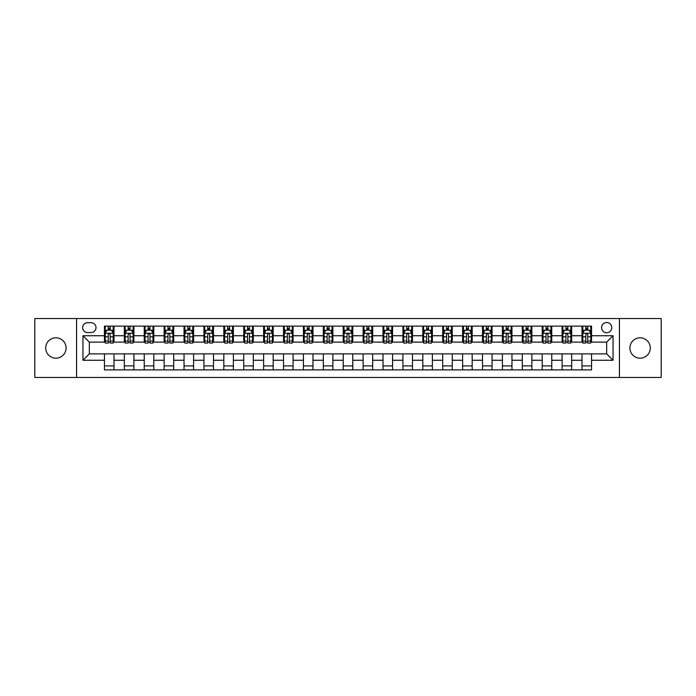 <?xml version="1.0" encoding="UTF-8"?>
<svg xmlns="http://www.w3.org/2000/svg" width="696" height="696" viewBox="0 0 696 696"><rect width="100%" height="100%" fill="white"/><g stroke="black" fill="none" stroke-linecap="round" stroke-linejoin="round"><path stroke-width="1.04" d="M640.111 337.812A10.188 10.188 0 0 0 629.923 348A10.188 10.188 0 0 0 640.111 358.188A10.188 10.188 0 0 0 650.299 348A10.188 10.188 0 0 0 640.111 337.812M55.889 337.812A10.188 10.188 0 0 0 45.701 348A10.188 10.188 0 0 0 55.889 358.188A10.188 10.188 0 0 0 66.076 348A10.188 10.188 0 0 0 55.889 337.812M606.677 322.526A5.098 5.098 0 0 0 601.588 327.625A5.098 5.098 0 0 0 606.677 332.714A5.098 5.098 0 0 0 611.775 327.625A5.098 5.098 0 0 0 606.677 322.526M619.414 377.45L661.2 377.45L661.2 318.55L619.414 318.55L619.414 377.45L76.586 377.45L76.586 318.55L34.8 318.55L34.8 377.45L76.586 377.45M87.574 332.558L91.072 332.558A4.933 4.933 0 0 0 96.004 327.625A4.933 4.933 0 0 0 91.072 322.692L87.574 322.692A4.933 4.933 0 0 0 82.633 327.625A4.933 4.933 0 0 0 87.574 332.558M619.414 318.55L76.586 318.55M104.444 360.258L82.954 360.258L82.954 335.742L104.444 335.742L104.444 342.11L89.323 342.11L89.323 353.89L104.444 353.89L104.444 369.889L591.557 369.889L591.557 353.89L606.677 353.89L606.677 342.11L591.557 342.11L591.557 335.742L613.045 335.742L613.045 360.258L591.557 360.258M591.557 335.742L591.557 326.111L104.444 326.111L104.444 335.742M582.004 326.111L582.004 342.11L582.804 342.11M585.823 342.11L587.737 342.11M590.756 342.11L591.557 342.11M582.004 342.11L570.859 342.11M562.107 326.111L562.107 342.11L562.899 342.11M565.926 342.11L567.84 342.11M562.107 342.11L550.962 342.11M542.21 326.111L542.21 342.11L543.002 342.11M546.029 342.11L547.935 342.11M542.21 342.11L531.065 342.11M522.313 326.111L522.313 342.11L523.105 342.11M526.133 342.11L528.038 342.11M522.313 342.11L511.168 342.11M502.408 326.111L502.408 342.11L503.208 342.11M506.236 342.11L508.141 342.11M502.408 342.11L491.272 342.11M482.511 326.111L482.511 342.11L483.311 342.11M486.33 342.11L488.244 342.11M482.511 342.11L471.366 342.11M462.614 326.111L462.614 342.11L463.414 342.11M466.433 342.11L468.347 342.11M462.614 342.11L451.469 342.11M442.717 326.111L442.717 342.11L443.509 342.11M446.536 342.11L448.45 342.11M442.717 342.11L431.572 342.11M422.82 326.111L422.82 342.11L423.612 342.11M426.639 342.11L428.545 342.11M422.82 342.11L411.675 342.11M402.923 326.111L402.923 342.11L403.715 342.11M406.742 342.11L408.648 342.11M402.923 342.11L391.778 342.11M383.017 326.111L383.017 342.11L383.818 342.11M386.845 342.11L388.751 342.11M383.017 342.11L371.881 342.11M363.121 326.111L363.121 342.11L363.921 342.11M366.94 342.11L368.854 342.11M363.121 342.11L351.976 342.11M343.224 326.111L343.224 342.11L344.024 342.11M347.043 342.11L348.957 342.11M343.224 342.11L332.079 342.11M323.327 326.111L323.327 342.11L324.118 342.11M327.146 342.11L329.06 342.11M323.327 342.11L312.182 342.11M303.43 326.111L303.43 342.11L304.222 342.11M307.249 342.11L309.155 342.11M303.43 342.11L292.285 342.11M283.533 326.111L283.533 342.11L284.325 342.11M287.352 342.11L289.258 342.11M283.533 342.11L272.388 342.11M263.627 326.111L263.627 342.11L264.428 342.11M267.455 342.11L269.361 342.11M263.627 342.11L252.491 342.11M243.73 326.111L243.73 342.11L244.531 342.11M247.55 342.11L249.464 342.11M243.73 342.11L232.586 342.11M223.834 326.111L223.834 342.11L224.634 342.11M227.653 342.11L229.567 342.11M223.834 342.11L212.689 342.11M203.937 326.111L203.937 342.11L204.728 342.11M207.756 342.11L209.67 342.11M203.937 342.11L192.792 342.11M184.04 326.111L184.04 342.11L184.831 342.11M187.859 342.11L189.764 342.11M184.04 342.11L172.895 342.11M164.143 326.111L164.143 342.11L164.935 342.11M167.962 342.11L169.868 342.11M164.143 342.11L152.998 342.11M144.237 326.111L144.237 342.11L145.038 342.11M148.065 342.11L149.971 342.11M144.237 342.11L133.101 342.11M124.34 326.111L124.34 342.11L125.141 342.11M128.16 342.11L130.074 342.11M124.34 342.11L113.196 342.11M104.444 342.11L105.244 342.11M108.263 342.11L110.177 342.11M104.444 353.89L113.996 353.89L113.996 369.889M591.557 353.89L113.996 353.89M113.996 326.111L113.996 342.11M104.444 330.095L105.244 330.095M108.263 330.095L110.177 330.095M113.196 330.095L113.996 330.095M104.444 365.905L113.996 365.905M124.34 353.89L124.34 369.889M133.893 326.111L133.893 342.11M124.34 330.095L125.141 330.095M128.16 330.095L130.074 330.095M133.101 330.095L133.893 330.095M133.893 353.89L133.893 369.889M124.34 365.905L133.893 365.905M144.237 353.89L144.237 369.889M153.79 353.89L153.79 369.889M144.237 365.905L153.79 365.905M153.79 326.111L153.79 342.11M144.237 330.095L145.038 330.095M148.065 330.095L149.971 330.095M152.998 330.095L153.79 330.095M164.143 353.89L164.143 369.889M173.687 353.89L173.687 369.889M164.143 365.905L173.687 365.905M173.687 326.111L173.687 342.11M164.143 330.095L164.935 330.095M167.962 330.095L169.868 330.095M172.895 330.095L173.687 330.095M184.04 353.89L184.04 369.889M193.592 353.89L193.592 369.889M184.04 365.905L193.592 365.905M193.592 326.111L193.592 342.11M184.04 330.095L184.831 330.095M187.859 330.095L189.764 330.095M192.792 330.095L193.592 330.095M203.937 353.89L203.937 369.889M213.489 353.89L213.489 369.889M203.937 365.905L213.489 365.905M213.489 326.111L213.489 342.11M203.937 330.095L204.728 330.095M207.756 330.095L209.67 330.095M212.689 330.095L213.489 330.095M223.834 353.89L223.834 369.889M233.386 353.89L233.386 369.889M223.834 365.905L233.386 365.905M233.386 326.111L233.386 342.11M223.834 330.095L224.634 330.095M227.653 330.095L229.567 330.095M232.586 330.095L233.386 330.095M243.73 353.89L243.73 369.889M253.283 353.89L253.283 369.889M243.73 365.905L253.283 365.905M253.283 326.111L253.283 342.11M243.73 330.095L244.531 330.095M247.55 330.095L249.464 330.095M252.491 330.095L253.283 330.095M263.627 353.89L263.627 369.889M273.18 353.89L273.18 369.889M263.627 365.905L273.18 365.905M273.18 326.111L273.18 342.11M263.627 330.095L264.428 330.095M267.455 330.095L269.361 330.095M272.388 330.095L273.18 330.095M283.533 353.89L283.533 369.889M293.077 353.89L293.077 369.889M283.533 365.905L293.077 365.905M293.077 326.111L293.077 342.11M283.533 330.095L284.325 330.095M287.352 330.095L289.258 330.095M292.285 330.095L293.077 330.095M303.43 353.89L303.43 369.889M312.983 353.89L312.983 369.889M303.43 365.905L312.983 365.905M312.983 326.111L312.983 342.11M303.43 330.095L304.222 330.095M307.249 330.095L309.155 330.095M312.182 330.095L312.983 330.095M323.327 353.89L323.327 369.889M332.879 353.89L332.879 369.889M323.327 365.905L332.879 365.905M332.879 326.111L332.879 342.11M323.327 330.095L324.118 330.095M327.146 330.095L329.06 330.095M332.079 330.095L332.879 330.095M343.224 353.89L343.224 369.889M352.776 353.89L352.776 369.889M343.224 365.905L352.776 365.905M352.776 326.111L352.776 342.11M343.224 330.095L344.024 330.095M347.043 330.095L348.957 330.095M351.976 330.095L352.776 330.095M363.121 353.89L363.121 369.889M372.673 353.89L372.673 369.889M363.121 365.905L372.673 365.905M372.673 326.111L372.673 342.11M363.121 330.095L363.921 330.095M366.94 330.095L368.854 330.095M371.881 330.095L372.673 330.095M383.017 353.89L383.017 369.889M392.57 353.89L392.57 369.889M383.017 365.905L392.57 365.905M392.57 326.111L392.57 342.11M383.017 330.095L383.818 330.095M386.845 330.095L388.751 330.095M391.778 330.095L392.57 330.095M402.923 353.89L402.923 369.889M412.467 353.89L412.467 369.889M402.923 365.905L412.467 365.905M412.467 326.111L412.467 342.11M402.923 330.095L403.715 330.095M406.742 330.095L408.648 330.095M411.675 330.095L412.467 330.095M422.82 353.89L422.82 369.889M432.373 353.89L432.373 369.889M422.82 365.905L432.373 365.905M432.373 326.111L432.373 342.11M422.82 330.095L423.612 330.095M426.639 330.095L428.545 330.095M431.572 330.095L432.373 330.095M442.717 353.89L442.717 369.889M452.269 353.89L452.269 369.889M442.717 365.905L452.269 365.905M452.269 326.111L452.269 342.11M442.717 330.095L443.509 330.095M446.536 330.095L448.45 330.095M451.469 330.095L452.269 330.095M462.614 353.89L462.614 369.889M472.166 353.89L472.166 369.889M462.614 365.905L472.166 365.905M472.166 326.111L472.166 342.11M462.614 330.095L463.414 330.095M466.433 330.095L468.347 330.095M471.366 330.095L472.166 330.095M482.511 353.89L482.511 369.889M492.063 353.89L492.063 369.889M482.511 365.905L492.063 365.905M492.063 326.111L492.063 342.11M482.511 330.095L483.311 330.095M486.33 330.095L488.244 330.095M491.272 330.095L492.063 330.095M502.408 353.89L502.408 369.889M511.96 353.89L511.96 369.889M502.408 365.905L511.96 365.905M511.96 326.111L511.96 342.11M502.408 330.095L503.208 330.095M506.236 330.095L508.141 330.095M511.168 330.095L511.96 330.095M522.313 353.89L522.313 369.889M531.857 353.89L531.857 369.889M522.313 365.905L531.857 365.905M531.857 326.111L531.857 342.11M522.313 330.095L523.105 330.095M526.133 330.095L528.038 330.095M531.065 330.095L531.857 330.095M542.21 353.89L542.21 369.889M551.763 353.89L551.763 369.889M542.21 365.905L551.763 365.905M551.763 326.111L551.763 342.11M542.21 330.095L543.002 330.095M546.029 330.095L547.935 330.095M550.962 330.095L551.763 330.095M562.107 353.89L562.107 369.889M571.66 353.89L571.66 369.889M562.107 365.905L571.66 365.905M571.66 326.111L571.66 342.11M562.107 330.095L562.899 330.095M565.926 330.095L567.84 330.095M570.859 330.095L571.66 330.095M582.004 353.89L582.004 369.889M582.004 365.905L591.557 365.905M582.004 330.095L582.804 330.095M585.823 330.095L587.737 330.095M590.756 330.095L591.557 330.095M89.323 342.11L82.954 335.742M89.323 353.89L82.954 360.258M613.045 335.742L606.677 342.11M613.045 360.258L606.677 353.89M110.177 328.181L108.263 328.181M113.196 341.066L110.177 341.066L110.177 343.067L113.196 343.067L113.196 333.358L111.604 330.174L106.836 330.174L105.244 333.358L105.244 343.067L108.263 343.067L108.263 341.066L105.244 341.066M105.244 333.358L105.244 326.111M113.196 333.358L113.196 326.111M108.263 330.174L108.263 326.111M110.177 326.111L110.177 330.174M110.177 341.066L110.177 334.55C109.542 333.323 108.907 333.323 108.263 334.55L108.263 341.066M130.074 328.181L128.16 328.181M133.101 341.066L130.074 341.066L130.074 343.067L133.101 343.067L133.101 333.358L131.509 330.174L126.733 330.174L125.141 333.358L125.141 343.067L128.16 343.067L128.16 341.066L125.141 341.066M125.141 333.358L125.141 326.111M133.101 333.358L133.101 326.111M128.16 330.174L128.16 326.111M130.074 326.111L130.074 330.174M130.074 341.066L130.074 334.55C129.439 333.323 128.804 333.323 128.16 334.55L128.16 341.066M149.971 328.181L148.065 328.181M152.998 341.066L149.971 341.066L149.971 343.067L152.998 343.067L152.998 333.358L151.406 330.174L146.63 330.174L145.038 333.358L145.038 343.067L148.065 343.067L148.065 341.066L145.038 341.066M145.038 333.358L145.038 326.111M152.998 333.358L152.998 326.111M148.065 330.174L148.065 326.111M149.971 326.111L149.971 330.174M149.971 341.066L149.971 334.55C149.335 333.323 148.7 333.323 148.065 334.55L148.065 341.066M169.868 328.181L167.962 328.181M172.895 341.066L169.868 341.066L169.868 343.067L172.895 343.067L172.895 333.358L171.303 330.174L166.527 330.174L164.935 333.358L164.935 343.067L167.962 343.067L167.962 341.066L164.935 341.066M164.935 333.358L164.935 326.111M172.895 333.358L172.895 326.111M167.962 330.174L167.962 326.111M169.868 326.111L169.868 330.174M169.868 341.066L169.868 334.55C169.232 333.323 168.597 333.323 167.962 334.55L167.962 341.066M189.764 328.181L187.859 328.181M192.792 341.066L189.764 341.066L189.764 343.067L192.792 343.067L192.792 333.358L191.2 330.174L186.424 330.174L184.831 333.358L184.831 343.067L187.859 343.067L187.859 341.066L184.831 341.066M184.831 333.358L184.831 326.111M192.792 333.358L192.792 326.111M187.859 330.174L187.859 326.111M189.764 326.111L189.764 330.174M189.764 341.066L189.764 334.55C189.129 333.323 188.494 333.323 187.859 334.55L187.859 341.066M209.67 328.181L207.756 328.181M212.689 341.066L209.67 341.066L209.67 343.067L212.689 343.067L212.689 333.358L211.097 330.174L206.321 330.174L204.728 333.358L204.728 343.067L207.756 343.067L207.756 341.066L204.728 341.066M204.728 333.358L204.728 326.111M212.689 333.358L212.689 326.111M207.756 330.174L207.756 326.111M209.67 326.111L209.67 330.174M209.67 341.066L209.67 334.55C209.035 333.323 208.391 333.323 207.756 334.55L207.756 341.066M229.567 328.181L227.653 328.181M232.586 341.066L229.567 341.066L229.567 343.067L232.586 343.067L232.586 333.358L230.994 330.174L226.226 330.174L224.634 333.358L224.634 343.067L227.653 343.067L227.653 341.066L224.634 341.066M224.634 333.358L224.634 326.111M232.586 333.358L232.586 326.111M227.653 330.174L227.653 326.111M229.567 326.111L229.567 330.174M229.567 341.066L229.567 334.55C228.932 333.323 228.297 333.323 227.653 334.55L227.653 341.066M249.464 328.181L247.55 328.181M252.491 341.066L249.464 341.066L249.464 343.067L252.491 343.067L252.491 333.358L250.899 330.174L246.123 330.174L244.531 333.358L244.531 343.067L247.55 343.067L247.55 341.066L244.531 341.066M244.531 333.358L244.531 326.111M252.491 333.358L252.491 326.111M247.55 330.174L247.55 326.111M249.464 326.111L249.464 330.174M249.464 341.066L249.464 334.55C248.829 333.323 248.194 333.323 247.55 334.55L247.55 341.066M269.361 328.181L267.455 328.181M272.388 341.066L269.361 341.066L269.361 343.067L272.388 343.067L272.388 333.358L270.796 330.174L266.02 330.174L264.428 333.358L264.428 343.067L267.455 343.067L267.455 341.066L264.428 341.066M264.428 333.358L264.428 326.111M272.388 333.358L272.388 326.111M267.455 330.174L267.455 326.111M269.361 326.111L269.361 330.174M269.361 341.066L269.361 334.55C268.726 333.323 268.09 333.323 267.455 334.55L267.455 341.066M289.258 328.181L287.352 328.181M292.285 341.066L289.258 341.066L289.258 343.067L292.285 343.067L292.285 333.358L290.693 330.174L285.917 330.174L284.325 333.358L284.325 343.067L287.352 343.067L287.352 341.066L284.325 341.066M284.325 333.358L284.325 326.111M292.285 333.358L292.285 326.111M287.352 330.174L287.352 326.111M289.258 326.111L289.258 330.174M289.258 341.066L289.258 334.55C288.623 333.323 287.987 333.323 287.352 334.55L287.352 341.066M309.155 328.181L307.249 328.181M312.182 341.066L309.155 341.066L309.155 343.067L312.182 343.067L312.182 333.358L310.59 330.174L305.814 330.174L304.222 333.358L304.222 343.067L307.249 343.067L307.249 341.066L304.222 341.066M304.222 333.358L304.222 326.111M312.182 333.358L312.182 326.111M307.249 330.174L307.249 326.111M309.155 326.111L309.155 330.174M309.155 341.066L309.155 334.55C308.519 333.323 307.884 333.323 307.249 334.55L307.249 341.066M329.06 328.181L327.146 328.181M332.079 341.066L329.06 341.066L329.06 343.067L332.079 343.067L332.079 333.358L330.487 330.174L325.711 330.174L324.118 333.358L324.118 343.067L327.146 343.067L327.146 341.066L324.118 341.066M324.118 333.358L324.118 326.111M332.079 333.358L332.079 326.111M327.146 330.174L327.146 326.111M329.06 326.111L329.06 330.174M329.06 341.066L329.06 334.55C328.425 333.323 327.781 333.323 327.146 334.55L327.146 341.066M348.957 328.181L347.043 328.181M351.976 341.066L348.957 341.066L348.957 343.067L351.976 343.067L351.976 333.358L350.384 330.174L345.616 330.174L344.024 333.358L344.024 343.067L347.043 343.067L347.043 341.066L344.024 341.066M344.024 333.358L344.024 326.111M351.976 333.358L351.976 326.111M347.043 330.174L347.043 326.111M348.957 326.111L348.957 330.174M348.957 341.066L348.957 334.55C348.322 333.323 347.687 333.323 347.043 334.55L347.043 341.066M368.854 328.181L366.94 328.181M371.881 341.066L368.854 341.066L368.854 343.067L371.881 343.067L371.881 333.358L370.289 330.174L365.513 330.174L363.921 333.358L363.921 343.067L366.94 343.067L366.94 341.066L363.921 341.066M363.921 333.358L363.921 326.111M371.881 333.358L371.881 326.111M366.94 330.174L366.94 326.111M368.854 326.111L368.854 330.174M368.854 341.066L368.854 334.55C368.219 333.323 367.584 333.323 366.94 334.55L366.94 341.066M388.751 328.181L386.845 328.181M391.778 341.066L388.751 341.066L388.751 343.067L391.778 343.067L391.778 333.358L390.186 330.174L385.41 330.174L383.818 333.358L383.818 343.067L386.845 343.067L386.845 341.066L383.818 341.066M383.818 333.358L383.818 326.111M391.778 333.358L391.778 326.111M386.845 330.174L386.845 326.111M388.751 326.111L388.751 330.174M388.751 341.066L388.751 334.55C388.116 333.323 387.481 333.323 386.845 334.55L386.845 341.066M408.648 328.181L406.742 328.181M411.675 341.066L408.648 341.066L408.648 343.067L411.675 343.067L411.675 333.358L410.083 330.174L405.307 330.174L403.715 333.358L403.715 343.067L406.742 343.067L406.742 341.066L403.715 341.066M403.715 333.358L403.715 326.111M411.675 333.358L411.675 326.111M406.742 330.174L406.742 326.111M408.648 326.111L408.648 330.174M408.648 341.066L408.648 334.55C408.013 333.323 407.377 333.323 406.742 334.55L406.742 341.066M428.545 328.181L426.639 328.181M431.572 341.066L428.545 341.066L428.545 343.067L431.572 343.067L431.572 333.358L429.98 330.174L425.204 330.174L423.612 333.358L423.612 343.067L426.639 343.067L426.639 341.066L423.612 341.066M423.612 333.358L423.612 326.111M431.572 333.358L431.572 326.111M426.639 330.174L426.639 326.111M428.545 326.111L428.545 330.174M428.545 341.066L428.545 334.55C427.91 333.323 427.274 333.323 426.639 334.55L426.639 341.066M448.45 328.181L446.536 328.181M451.469 341.066L448.45 341.066L448.45 343.067L451.469 343.067L451.469 333.358L449.877 330.174L445.101 330.174L443.509 333.358L443.509 343.067L446.536 343.067L446.536 341.066L443.509 341.066M443.509 333.358L443.509 326.111M451.469 333.358L451.469 326.111M446.536 330.174L446.536 326.111M448.45 326.111L448.45 330.174M448.45 341.066L448.45 334.55C447.815 333.323 447.171 333.323 446.536 334.55L446.536 341.066M468.347 328.181L466.433 328.181M471.366 341.066L468.347 341.066L468.347 343.067L471.366 343.067L471.366 333.358L469.774 330.174L465.006 330.174L463.414 333.358L463.414 343.067L466.433 343.067L466.433 341.066L463.414 341.066M463.414 333.358L463.414 326.111M471.366 333.358L471.366 326.111M466.433 330.174L466.433 326.111M468.347 326.111L468.347 330.174M468.347 341.066L468.347 334.55C467.712 333.323 467.077 333.323 466.433 334.55L466.433 341.066M488.244 328.181L486.33 328.181M491.272 341.066L488.244 341.066L488.244 343.067L491.272 343.067L491.272 333.358L489.68 330.174L484.903 330.174L483.311 333.358L483.311 343.067L486.33 343.067L486.33 341.066L483.311 341.066M483.311 333.358L483.311 326.111M491.272 333.358L491.272 326.111M486.33 330.174L486.33 326.111M488.244 326.111L488.244 330.174M488.244 341.066L488.244 334.55C487.609 333.323 486.974 333.323 486.33 334.55L486.33 341.066M508.141 328.181L506.236 328.181M511.168 341.066L508.141 341.066L508.141 343.067L511.168 343.067L511.168 333.358L509.576 330.174L504.8 330.174L503.208 333.358L503.208 343.067L506.236 343.067L506.236 341.066L503.208 341.066M503.208 333.358L503.208 326.111M511.168 333.358L511.168 326.111M506.236 330.174L506.236 326.111M508.141 326.111L508.141 330.174M508.141 341.066L508.141 334.55C507.506 333.323 506.871 333.323 506.236 334.55L506.236 341.066M528.038 328.181L526.133 328.181M531.065 341.066L528.038 341.066L528.038 343.067L531.065 343.067L531.065 333.358L529.473 330.174L524.697 330.174L523.105 333.358L523.105 343.067L526.133 343.067L526.133 341.066L523.105 341.066M523.105 333.358L523.105 326.111M531.065 333.358L531.065 326.111M526.133 330.174L526.133 326.111M528.038 326.111L528.038 330.174M528.038 341.066L528.038 334.55C527.403 333.323 526.768 333.323 526.133 334.55L526.133 341.066M547.935 328.181L546.029 328.181M550.962 341.066L547.935 341.066L547.935 343.067L550.962 343.067L550.962 333.358L549.37 330.174L544.594 330.174L543.002 333.358L543.002 343.067L546.029 343.067L546.029 341.066L543.002 341.066M543.002 333.358L543.002 326.111M550.962 333.358L550.962 326.111M546.029 330.174L546.029 326.111M547.935 326.111L547.935 330.174M547.935 341.066L547.935 334.55C547.3 333.323 546.664 333.323 546.029 334.55L546.029 341.066M567.84 328.181L565.926 328.181M570.859 341.066L567.84 341.066L567.84 343.067L570.859 343.067L570.859 333.358L569.267 330.174L564.491 330.174L562.899 333.358L562.899 343.067L565.926 343.067L565.926 341.066L562.899 341.066M562.899 333.358L562.899 326.111M570.859 333.358L570.859 326.111M565.926 330.174L565.926 326.111M567.84 326.111L567.84 330.174M567.84 341.066L567.84 334.55C567.205 333.323 566.561 333.323 565.926 334.55L565.926 341.066M587.737 328.181L585.823 328.181M590.756 341.066L587.737 341.066L587.737 343.067L590.756 343.067L590.756 333.358L589.164 330.174L584.396 330.174L582.804 333.358L582.804 343.067L585.823 343.067L585.823 341.066L582.804 341.066M582.804 333.358L582.804 326.111M590.756 333.358L590.756 326.111M585.823 330.174L585.823 326.111M587.737 326.111L587.737 330.174M587.737 341.066L587.737 334.55C587.102 333.323 586.467 333.323 585.823 334.55L585.823 341.066M124.34 360.258L113.996 360.258M124.34 335.742L113.996 335.742M144.237 335.742L133.893 335.742M144.237 360.258L133.893 360.258M164.143 335.742L153.79 335.742M164.143 360.258L153.79 360.258M184.04 335.742L173.687 335.742M184.04 360.258L173.687 360.258M203.937 335.742L193.592 335.742M203.937 360.258L193.592 360.258M223.834 335.742L213.489 335.742M223.834 360.258L213.489 360.258M243.73 335.742L233.386 335.742M243.73 360.258L233.386 360.258M263.627 335.742L253.283 335.742M263.627 360.258L253.283 360.258M283.533 335.742L273.18 335.742M283.533 360.258L273.18 360.258M303.43 335.742L293.077 335.742M303.43 360.258L293.077 360.258M323.327 335.742L312.983 335.742M323.327 360.258L312.983 360.258M343.224 335.742L332.879 335.742M343.224 360.258L332.879 360.258M363.121 335.742L352.776 335.742M363.121 360.258L352.776 360.258M383.017 335.742L372.673 335.742M383.017 360.258L372.673 360.258M402.923 335.742L392.57 335.742M402.923 360.258L392.57 360.258M422.82 335.742L412.467 335.742M422.82 360.258L412.467 360.258M442.717 335.742L432.373 335.742M442.717 360.258L432.373 360.258M462.614 335.742L452.269 335.742M462.614 360.258L452.269 360.258M482.511 335.742L472.166 335.742M482.511 360.258L472.166 360.258M502.408 335.742L492.063 335.742M502.408 360.258L492.063 360.258M522.313 335.742L511.96 335.742M522.313 360.258L511.96 360.258M542.21 335.742L531.857 335.742M542.21 360.258L531.857 360.258M562.107 335.742L551.763 335.742M562.107 360.258L551.763 360.258M582.004 335.742L571.66 335.742M582.004 360.258L571.66 360.258M113.161 333.271L105.279 333.271M105.244 330.365L106.74 330.365M111.699 330.365L113.196 330.365M108.263 336.803L105.244 336.803M113.196 336.803L110.177 336.803M110.177 329.191L108.263 329.191M133.058 333.271L125.176 333.271M125.141 330.365L126.637 330.365M131.605 330.365L133.101 330.365M128.16 336.803L125.141 336.803M133.101 336.803L130.074 336.803M130.074 329.191L128.16 329.191M152.955 333.271L145.072 333.271M145.038 330.365L146.534 330.365M151.502 330.365L152.998 330.365M148.065 336.803L145.038 336.803M152.998 336.803L149.971 336.803M149.971 329.191L148.065 329.191M172.852 333.271L164.978 333.271M164.935 330.365L166.431 330.365M171.399 330.365L172.895 330.365M167.962 336.803L164.935 336.803M172.895 336.803L169.868 336.803M169.868 329.191L167.962 329.191M192.757 333.271L184.875 333.271M184.831 330.365L186.328 330.365M191.296 330.365L192.792 330.365M187.859 336.803L184.831 336.803M192.792 336.803L189.764 336.803M189.764 329.191L187.859 329.191M212.654 333.271L204.772 333.271M204.728 330.365L206.225 330.365M211.192 330.365L212.689 330.365M207.756 336.803L204.728 336.803M212.689 336.803L209.67 336.803M209.67 329.191L207.756 329.191M232.551 333.271L224.669 333.271M224.634 330.365L226.13 330.365M231.089 330.365L232.586 330.365M227.653 336.803L224.634 336.803M232.586 336.803L229.567 336.803M229.567 329.191L227.653 329.191M252.448 333.271L244.566 333.271M244.531 330.365L246.027 330.365M250.995 330.365L252.491 330.365M247.55 336.803L244.531 336.803M252.491 336.803L249.464 336.803M249.464 329.191L247.55 329.191M272.345 333.271L264.463 333.271M264.428 330.365L265.924 330.365M270.892 330.365L272.388 330.365M267.455 336.803L264.428 336.803M272.388 336.803L269.361 336.803M269.361 329.191L267.455 329.191M292.242 333.271L284.368 333.271M284.325 330.365L285.821 330.365M290.789 330.365L292.285 330.365M287.352 336.803L284.325 336.803M292.285 336.803L289.258 336.803M289.258 329.191L287.352 329.191M312.147 333.271L304.265 333.271M304.222 330.365L305.718 330.365M310.686 330.365L312.182 330.365M307.249 336.803L304.222 336.803M312.182 336.803L309.155 336.803M309.155 329.191L307.249 329.191M332.044 333.271L324.162 333.271M324.118 330.365L325.615 330.365M330.583 330.365L332.079 330.365M327.146 336.803L324.118 336.803M332.079 336.803L329.06 336.803M329.06 329.191L327.146 329.191M351.941 333.271L344.059 333.271M344.024 330.365L345.52 330.365M350.48 330.365L351.976 330.365M347.043 336.803L344.024 336.803M351.976 336.803L348.957 336.803M348.957 329.191L347.043 329.191M371.838 333.271L363.956 333.271M363.921 330.365L365.417 330.365M370.385 330.365L371.881 330.365M366.94 336.803L363.921 336.803M371.881 336.803L368.854 336.803M368.854 329.191L366.94 329.191M391.735 333.271L383.853 333.271M383.818 330.365L385.314 330.365M390.282 330.365L391.778 330.365M386.845 336.803L383.818 336.803M391.778 336.803L388.751 336.803M388.751 329.191L386.845 329.191M411.632 333.271L403.758 333.271M403.715 330.365L405.211 330.365M410.179 330.365L411.675 330.365M406.742 336.803L403.715 336.803M411.675 336.803L408.648 336.803M408.648 329.191L406.742 329.191M431.537 333.271L423.655 333.271M423.612 330.365L425.108 330.365M430.076 330.365L431.572 330.365M426.639 336.803L423.612 336.803M431.572 336.803L428.545 336.803M428.545 329.191L426.639 329.191M451.434 333.271L443.552 333.271M443.509 330.365L445.005 330.365M449.973 330.365L451.469 330.365M446.536 336.803L443.509 336.803M451.469 336.803L448.45 336.803M448.45 329.191L446.536 329.191M471.331 333.271L463.449 333.271M463.414 330.365L464.911 330.365M469.87 330.365L471.366 330.365M466.433 336.803L463.414 336.803M471.366 336.803L468.347 336.803M468.347 329.191L466.433 329.191M491.228 333.271L483.346 333.271M483.311 330.365L484.808 330.365M489.775 330.365L491.272 330.365M486.33 336.803L483.311 336.803M491.272 336.803L488.244 336.803M488.244 329.191L486.33 329.191M511.125 333.271L503.243 333.271M503.208 330.365L504.704 330.365M509.672 330.365L511.168 330.365M506.236 336.803L503.208 336.803M511.168 336.803L508.141 336.803M508.141 329.191L506.236 329.191M531.022 333.271L523.148 333.271M523.105 330.365L524.601 330.365M529.569 330.365L531.065 330.365M526.133 336.803L523.105 336.803M531.065 336.803L528.038 336.803M528.038 329.191L526.133 329.191M550.928 333.271L543.045 333.271M543.002 330.365L544.498 330.365M549.466 330.365L550.962 330.365M546.029 336.803L543.002 336.803M550.962 336.803L547.935 336.803M547.935 329.191L546.029 329.191M570.824 333.271L562.942 333.271M562.899 330.365L564.395 330.365M569.363 330.365L570.859 330.365M565.926 336.803L562.899 336.803M570.859 336.803L567.84 336.803M567.84 329.191L565.926 329.191M590.721 333.271L582.839 333.271M582.804 330.365L584.301 330.365M589.26 330.365L590.756 330.365M585.823 336.803L582.804 336.803M590.756 336.803L587.737 336.803M587.737 329.191L585.823 329.191"/></g></svg>
